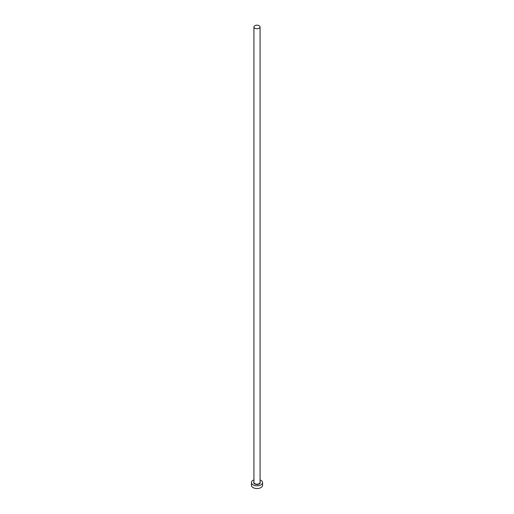 <?xml version="1.0" encoding="UTF-8"?>
<svg xmlns="http://www.w3.org/2000/svg" width="514" height="514" viewBox="0 0 514 514"><rect width="100%" height="100%" fill="white"/><g stroke="black" fill="none" stroke-linecap="round" stroke-linejoin="round"><path stroke-width="0.77" d="M254.828 28.206A3.071 1.773 0 0 0 258.176 28.591A3.071 1.773 0 0 0 260.071 26.953A3.071 1.773 0 0 0 259.172 25.7A3.071 1.773 0 0 0 255.824 25.314A3.071 1.773 0 0 0 253.929 26.953A3.071 1.773 0 0 0 254.828 28.206M253.929 479.896A5.583 3.219 0 0 0 251.417 482.588A5.583 3.219 0 0 0 253.055 484.869A5.583 3.219 0 0 0 259.133 485.569A5.583 3.219 0 0 0 262.583 482.588A5.583 3.219 0 0 0 260.945 480.314A5.583 3.219 0 0 0 260.071 479.896M251.417 482.588L251.417 485.325A5.583 3.219 0 0 0 253.055 487.6A5.583 3.219 0 0 0 259.133 488.3A5.583 3.219 0 0 0 262.583 485.325L262.583 482.588M260.071 481.901A3.29 1.902 180 0 1 258.799 484.182A3.29 1.902 180 0 1 254.674 483.931A3.29 1.902 180 0 1 253.929 481.901M253.929 26.953L253.929 482.408A3.071 1.773 0 0 0 254.828 483.661A3.071 1.773 0 0 0 258.176 484.047A3.071 1.773 0 0 0 260.071 482.408L260.071 26.953"/></g></svg>
